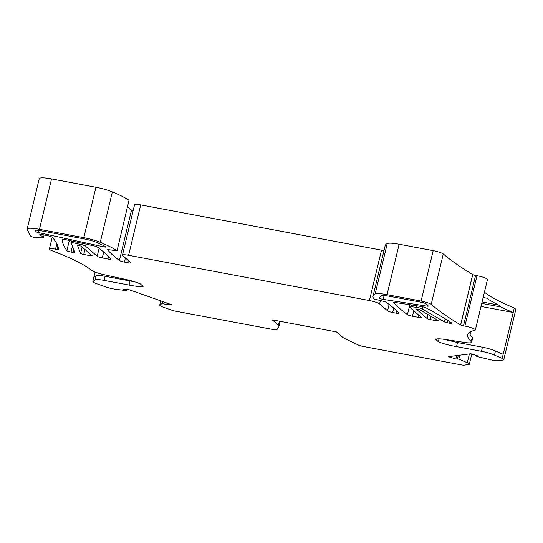 <?xml version="1.0" encoding="UTF-8"?>
<svg xmlns="http://www.w3.org/2000/svg" width="543" height="543" viewBox="0 0 543 543"><rect width="100%" height="100%" fill="white"/><g stroke="black" fill="none" stroke-linecap="round" stroke-linejoin="round"><path stroke-width="0.81" d="M475.6 275.416L463.498 325.827L464.896 326.092L476.998 275.681L475.6 275.416A2.559 0.414 13.5 0 1 472.763 274.548A427.036 68.669 13.5 0 1 472.702 274.514C460.607 267.265 450.805 260.416 443.298 253.954A8.539 1.371 -166.5 0 0 433.192 250.642L421.09 301.053L387.037 294.652A17.084 2.749 -166.5 0 0 375.159 293.967A85.407 13.731 13.5 0 0 373.055 296.132L385.157 245.721A85.407 13.731 13.5 0 1 387.261 243.556L375.159 293.967M433.192 250.642L399.139 244.241A17.084 2.749 -166.5 0 0 387.261 243.556M483.351 296.641A128.107 20.6 -166.5 0 0 485.116 298.019L483.094 297.707M27.15 229.078L39.252 178.667A17.084 2.749 13.5 0 1 51.551 178.925L95.928 187.26A17.084 2.749 13.5 0 1 112.36 191.896L100.258 242.3A17.084 2.749 13.5 0 0 83.826 237.671L39.449 229.329A17.084 2.749 13.5 0 0 27.15 229.078A17.084 2.749 13.5 0 0 27.218 229.479L30.584 236.035A3.414 0.55 13.5 0 0 32.94 237.074A3.414 0.55 13.5 0 0 36.483 237.712L41.689 237.834A8.539 1.371 13.5 0 0 43.528 237.434A8.539 1.371 13.5 0 0 40.487 235.574L40.793 234.291M129.03 200.252L117.044 250.798L129.03 200.252A85.407 13.731 -166.5 0 0 112.36 191.896M133.11 210.799A4.269 0.686 -166.5 0 1 131.515 210.066A341.628 54.938 13.5 0 1 127.564 206.985M128.61 255.291L140.712 204.887A8.539 1.371 -166.5 0 0 134.562 204.759L122.46 255.169A8.539 1.371 13.5 0 1 128.61 255.291L369.41 300.544A8.539 1.371 13.5 0 1 379.591 303.924L387.566 310.827A4.269 0.686 -166.5 0 0 392.657 312.517L393.723 308.078M140.712 204.887L381.512 250.14A8.539 1.371 -166.5 0 1 383.969 250.662M476.998 275.681A8.539 1.371 13.5 0 1 487.458 279.543L475.356 329.947A8.539 1.371 13.5 0 1 474.881 330.259A128.107 20.6 -166.5 0 0 467.72 334.882A128.107 20.6 -166.5 0 0 471.256 341.601L472.24 337.502A12.808 2.063 13.5 0 1 472.593 338.174L471.609 342.273A12.808 2.063 -166.5 0 0 471.256 341.601M484.431 292.134A128.107 20.6 -166.5 0 0 514.282 307.969L515.85 309.327L508.818 338.628L503.748 359.737L502.18 358.38L503.164 354.28A128.107 20.6 13.5 0 1 495.454 350.975L494.469 355.074A12.808 2.063 -166.5 0 0 481.451 351.301L482.435 347.201A12.808 2.063 13.5 0 1 495.454 350.975M94.448 282.822A4.269 0.686 13.5 0 0 95.833 283.426L106.028 287.016A8.539 1.371 13.5 0 0 115.109 289.181L126.064 290.614L123.091 289.324L127.856 289.276L171.439 304.637L166.674 304.677L162.371 303.401L159.866 304.956A8.539 1.371 13.5 0 0 159.717 305.139A8.539 1.371 13.5 0 0 163.253 307.175L171.927 310.229A4.269 0.686 13.5 0 0 175.382 311.139L273.855 329.649A4.269 0.686 13.5 0 0 276.916 329.744L278.939 326.268A17.084 2.749 13.5 0 0 278.987 326.146A17.084 2.749 13.5 0 0 278.43 325.176L272.287 319.854L336.504 331.922L342.647 337.237A17.084 2.749 -166.5 0 0 345.09 338.696L358.475 345.07A4.269 0.686 -166.5 0 0 362.955 346.393L461.421 364.896A4.269 0.686 -166.5 0 0 464.116 365.14L468.582 364.557A8.539 1.371 -166.5 0 0 469.349 364.19A8.539 1.371 -166.5 0 0 467.285 362.724L458.828 359.113L455.896 359.032L448.362 356.676L470.815 353.731L478.349 356.086L476.72 356.323L477.528 356.663L490.343 359.704A8.539 1.371 -166.5 0 0 498.06 360.688L503.313 359.995A4.269 0.686 -166.5 0 0 503.7 359.819A4.269 0.686 -166.5 0 0 503.687 359.724M94.387 282.808L92.819 281.45L93.803 277.351A128.107 20.6 -166.5 0 0 96.036 275.912L95.052 280.012A128.107 20.6 13.5 0 1 92.819 281.45M95.052 280.012A12.808 2.063 13.5 0 1 104.161 280.398L105.138 276.299A12.808 2.063 -166.5 0 0 96.036 275.912M105.138 276.299L130.048 280.982L129.064 285.075L104.161 280.398M129.064 285.075C134.84 286.127 143.257 287.525 142.958 286.229L143.094 286.473M57.789 245.87L56.934 249.42L55.535 249.162A8.539 1.371 -166.5 0 0 49.386 249.033A8.539 1.371 -166.5 0 0 52.318 250.846A128.107 20.6 -166.5 0 1 91.394 270.21A12.808 2.063 13.5 0 0 104.46 274.785L122.928 278.817C130.198 280.31 135.981 282 140.277 283.908L142.958 286.229M56.934 249.42A2.559 0.414 -166.5 0 0 58.78 249.461A2.559 0.414 -166.5 0 0 58.78 249.434A427.036 68.669 -166.5 0 0 52.433 237.413A4.269 0.686 13.5 0 0 47.981 235.798L42.089 234.508A2.559 0.414 13.5 0 0 39.809 234.379A2.559 0.414 13.5 0 0 39.822 234.447L40.487 235.574M116.928 250.662A85.407 13.731 -166.5 0 0 100.258 242.3M117.044 250.798L107.331 249.508A341.628 54.938 13.5 0 0 119.412 260.477A4.269 0.686 -166.5 0 0 124.428 262.106L127.775 262.737L128.318 260.484M122.46 255.169A8.539 1.371 13.5 0 0 122.738 255.651L130.714 262.561A4.269 0.686 13.5 0 1 130.849 262.798A4.269 0.686 13.5 0 1 127.775 262.737M373.055 296.132A85.407 13.731 13.5 0 0 373.896 298.949L385.415 301.765A341.628 54.938 -166.5 0 1 398.996 313.019A4.269 0.686 13.5 0 1 399.078 313.209A4.269 0.686 13.5 0 1 396.003 313.141L392.657 312.517M421.09 301.053A8.539 1.371 13.5 0 1 431.196 304.365L443.298 253.954M463.498 325.827A2.559 0.414 13.5 0 1 460.661 324.958A427.036 68.669 13.5 0 1 460.6 324.924C448.504 317.675 438.703 310.82 431.196 304.365M464.896 326.092A8.539 1.371 13.5 0 1 475.356 329.947M435.771 338.947L435.662 339.416C436.728 338.52 440.719 338.662 447.629 339.837L464.428 342.429A12.808 2.063 -166.5 0 0 471.609 342.273M439.036 338.839L438.337 341.737L435.513 339.144M438.337 341.737C443.149 343.733 449.217 345.355 456.548 346.617L481.451 351.301M494.469 355.074A128.107 20.6 -166.5 0 0 502.18 358.38M447.31 322.786L449.4 323.18A3.414 0.55 -166.5 0 0 451.857 323.228A3.414 0.55 -166.5 0 0 451.633 322.949A427.036 68.669 -166.5 0 0 426.228 307.969A4.269 0.686 -166.5 0 0 420.852 306.422L396.078 302.614A4.269 0.686 -166.5 0 0 393.689 302.668A4.269 0.686 -166.5 0 0 393.77 302.851A425.753 68.466 -166.5 0 0 407.447 314.614A4.269 0.686 -166.5 0 0 412.463 316.236L418.144 317.302A4.269 0.686 -166.5 0 0 421.219 317.37A4.269 0.686 -166.5 0 0 421.083 317.126L409.503 307.1A4.269 0.686 13.5 0 1 409.368 306.856A4.269 0.686 13.5 0 1 411.112 306.714L416.209 307.29A4.269 0.686 13.5 0 1 422.359 308.994L444.425 321.884A2.559 0.414 -166.5 0 0 447.31 322.786L447.866 320.492M426.934 306.116A2.559 0.414 -166.5 0 0 428.359 306.082A2.559 0.414 -166.5 0 0 428.257 305.919L425.067 303.394A2.559 0.414 -166.5 0 0 422.033 302.397L390.22 296.417A12.808 2.063 -166.5 0 0 381.254 295.935A78.572 12.638 -166.5 0 0 379.7 297.727A78.572 12.638 -166.5 0 0 379.638 298.168A2.559 0.414 -166.5 0 0 383.188 299.383L426.934 306.116L427.185 305.071M92.011 255.577A2.559 0.414 13.5 0 1 92.093 255.719A2.559 0.414 13.5 0 1 90.247 255.685L83.744 254.463A2.559 0.414 13.5 0 1 80.608 253.35L77.445 245.3L81.036 246.074L92.011 255.577M107.969 259.018L102.288 257.945A4.269 0.686 13.5 0 1 97.197 256.262L85.624 246.237A4.269 0.686 -166.5 0 0 82 244.866L75.769 243.312A4.269 0.686 -166.5 0 0 71.228 242.931A4.269 0.686 -166.5 0 0 71.235 243.013L74.961 252.454A2.559 0.414 13.5 0 1 74.968 252.502A2.559 0.414 13.5 0 1 73.122 252.468L71.031 252.074A3.414 0.55 13.5 0 1 66.884 250.642A427.036 68.669 13.5 0 1 62.201 239.558A4.269 0.686 13.5 0 1 62.201 239.531A4.269 0.686 13.5 0 1 65.995 239.741L93.253 245.701A4.269 0.686 13.5 0 1 97.55 247.187A425.753 68.466 13.5 0 1 110.969 258.896A4.269 0.686 13.5 0 1 111.043 259.079A4.269 0.686 13.5 0 1 107.969 259.018L108.586 256.445M430.185 319.569L436.687 320.791A2.559 0.414 -166.5 0 0 438.534 320.825A2.559 0.414 -166.5 0 0 438.289 320.567L419.569 309.632L416.094 308.947L427.131 318.551A2.559 0.414 -166.5 0 0 430.185 319.569L430.972 316.291M103.754 246.868L38.322 232.547A2.559 0.414 13.5 0 1 35.628 231.542L35.085 230.49A4.269 0.686 -166.5 0 1 35.071 230.388L35.071 230.388A4.269 0.686 -166.5 0 1 35.981 230.184A10.249 1.649 13.5 0 1 41.173 230.823L84.09 238.893A12.808 2.063 13.5 0 1 96.613 242.443A78.572 12.638 13.5 0 1 105.695 246.685A2.559 0.414 13.5 0 1 106.034 246.997A2.559 0.414 13.5 0 1 103.754 246.868L104.005 245.823M482.075 301.949L498.752 305.085L500.673 306.944L481.736 303.381M481.003 306.428L513.196 312.476A128.107 20.6 13.5 0 1 501.834 307.494A128.107 20.6 13.5 0 1 500.673 306.944M482.435 347.201L457.532 342.524L456.548 346.617M443.475 339.26L457.532 342.524M503.164 354.28L514.282 307.969M470.876 331.637L470.041 335.112A128.107 20.6 -166.5 0 0 472.24 337.502M498.752 305.085A128.107 20.6 13.5 0 1 486.514 298.066L485.401 297.89M485.116 298.019L486.514 298.066L485.937 297.835M134.739 281.797L130.048 280.982M93.803 277.351L95.073 272.063M472.702 274.514L460.6 324.924M455.896 359.032L456.724 355.577M166.674 304.677L167.061 303.089M447.452 339.809L447.337 340.305M399.139 244.241L387.037 294.652M476.795 356.289L476.951 355.645M458.828 359.113L459.772 355.176M458.278 355.373L457.45 358.828M467.285 362.724L469.403 353.914M278.43 325.176L279.387 321.184M126.105 290.383L126.37 289.29M162.371 303.401L162.805 301.589M164.04 302.03L163.66 303.618M159.866 304.956L160.843 300.897M51.551 178.925L39.449 229.329M90.572 254.334L90.247 255.685M84.946 249.454L83.744 254.463M82.129 247.017L80.608 253.35M436.932 319.779L436.687 320.791M428.081 314.601L427.131 318.551M472.763 274.548L460.661 324.958M95.928 187.26L83.826 237.671M131.515 210.066L119.412 260.477M125.419 257.973L124.428 262.106M396.003 313.141L396.6 310.644M103.706 252.033L102.288 257.945M99.097 248.348L97.197 256.262M86.127 244.146L85.624 246.237M82.373 243.325L82 244.866M76.095 241.947L75.769 243.312M73.821 249.563L73.122 252.468M71.031 252.074L72.463 246.122M69.328 240.468L66.884 250.642M418.687 315.049L418.144 317.302M449.4 323.18L449.753 321.707M445.165 318.795L444.425 321.884M422.882 306.836L422.359 308.994M416.576 305.77L416.209 307.29M411.526 304.99L411.112 306.714M409.822 304.725L407.447 314.614M412.463 316.236L413.766 310.793M384.091 295.636L383.188 299.383M379.638 298.168L379.849 297.306M35.628 231.542L35.953 230.184M38.831 230.442L38.322 232.547M55.535 249.162L56.832 243.787M369.41 300.544L381.512 250.14M379.591 303.924L380.399 300.564M387.566 310.827L389.1 304.419M476.72 356.323L476.883 355.624M469.349 364.19L471.786 354.036M126.465 290.586L126.777 289.29M159.717 305.139L160.742 300.863M44.126 234.956L43.528 237.434M71.228 242.931L71.69 240.983M409.368 306.856L409.877 304.738M49.386 249.033L52.223 237.237M278.987 326.146L280.147 321.327"/></g></svg>
